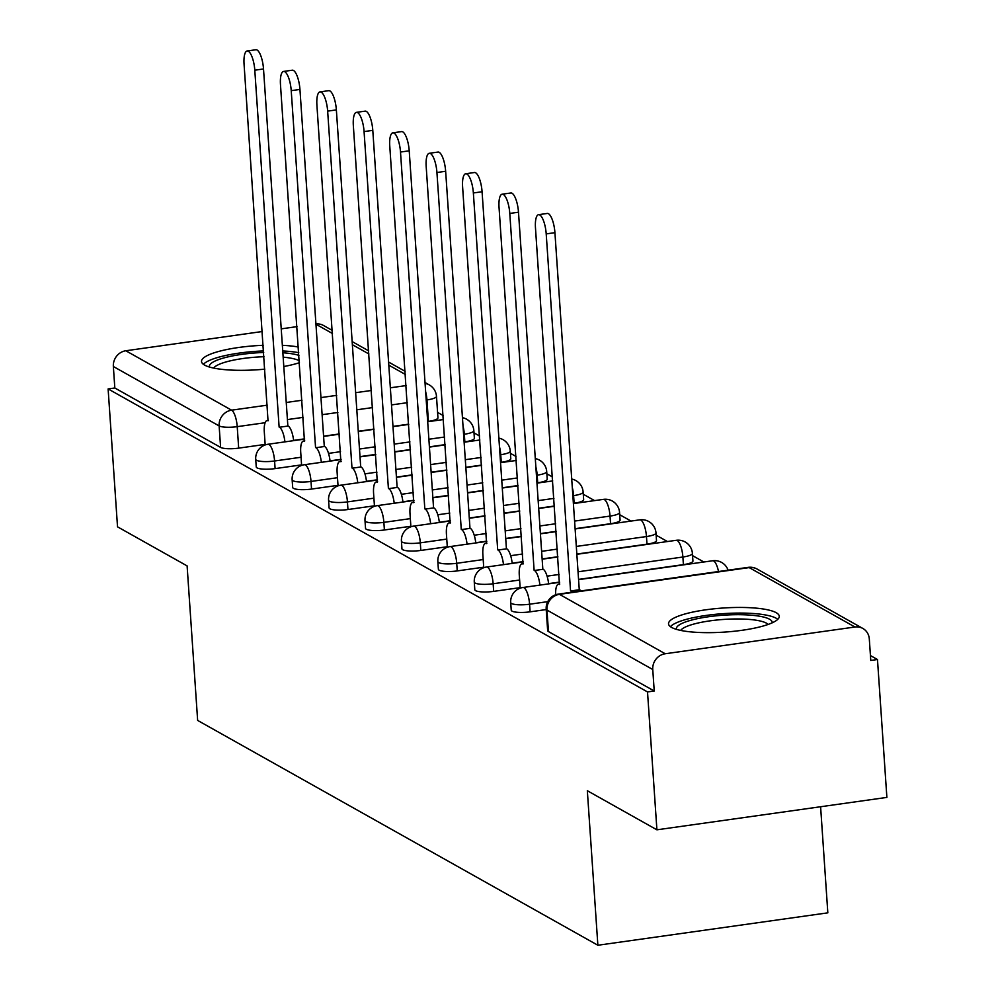 <?xml version="1.0" encoding="UTF-8"?>
<svg xmlns="http://www.w3.org/2000/svg" width="995" height="995" viewBox="0 0 995 995"><rect width="100%" height="100%" fill="white"/><g stroke="black" fill="none" stroke-linecap="round" stroke-linejoin="round"><path stroke-width="1.49" d="M511.231 610.184A14.228 3.097 -3.9 0 0 512.015 611.104A14.228 3.097 -3.9 0 0 530.099 611.838L529.576 604.214A14.228 3.097 176.1 0 1 511.492 603.48A14.228 3.097 176.1 0 1 510.709 602.56L511.231 610.184M474.802 589.724A14.228 3.097 -3.9 0 0 475.585 590.644A14.228 3.097 -3.9 0 0 493.669 591.378L493.147 583.754A14.228 3.097 176.1 0 1 475.075 583.02A14.228 3.097 176.1 0 1 474.279 582.1L474.802 589.724M438.372 569.252A14.228 3.097 -3.9 0 0 439.168 570.185A14.228 3.097 -3.9 0 0 457.24 570.919L456.717 563.294A14.228 3.097 176.1 0 1 438.646 562.561A14.228 3.097 176.1 0 1 437.85 561.64L438.372 569.252M401.943 548.792A14.228 3.097 -3.9 0 0 402.739 549.713A14.228 3.097 -3.9 0 0 420.81 550.446L420.3 542.835A14.228 3.097 176.1 0 1 402.216 542.101A14.228 3.097 176.1 0 1 401.433 541.168L401.943 548.792M365.526 528.333A14.228 3.097 -3.9 0 0 366.309 529.253A14.228 3.097 -3.9 0 0 384.393 529.987L383.871 522.363A14.228 3.097 176.1 0 1 365.787 521.629A14.228 3.097 176.1 0 1 365.003 520.708L365.526 528.333M329.096 507.873A14.228 3.097 -3.9 0 0 329.88 508.793A14.228 3.097 -3.9 0 0 347.964 509.527L347.442 501.903A14.228 3.097 176.1 0 1 329.357 501.169A14.228 3.097 176.1 0 1 328.574 500.249L329.096 507.873M292.667 487.413A14.228 3.097 -3.9 0 0 293.45 488.334A14.228 3.097 -3.9 0 0 311.534 489.067L311.012 481.443A14.228 3.097 176.1 0 1 292.94 480.709A14.228 3.097 176.1 0 1 292.144 479.789L292.667 487.413M256.237 466.941A14.228 3.097 -3.9 0 0 257.033 467.874A14.228 3.097 -3.9 0 0 275.105 468.608L274.583 460.983A14.228 3.097 176.1 0 1 256.511 460.25A14.228 3.097 176.1 0 1 255.715 459.329L256.237 466.941M298.376 347.019A55.496 12.064 -3.9 0 0 282.356 345.327M263.215 345.302A55.496 12.064 -3.9 0 0 201.512 361.496A55.496 12.064 -3.9 0 0 204.584 365.09A55.496 12.064 -3.9 0 0 264.844 369.157M776.187 612.684A55.496 12.064 -3.9 0 0 714.261 608.778A55.496 12.064 -3.9 0 0 668.528 623.828A55.496 12.064 -3.9 0 0 671.6 627.422A55.496 12.064 -3.9 0 0 733.539 631.327A55.496 12.064 -3.9 0 0 779.272 616.278A55.496 12.064 -3.9 0 0 776.187 612.684M656.911 829.818L587.336 790.726L597.871 945.25L197.644 720.43L187.11 565.906L117.522 526.828L108.119 388.933L647.521 691.935L656.911 829.818L886.881 797.405L877.478 659.511L870.438 655.568M703.875 562.001L692.57 555.645M667.446 541.529L656.14 535.186M631.017 521.069L619.711 514.713M594.587 500.609L583.281 494.254M552.449 476.941L546.852 473.794M516.019 456.469L510.435 453.334M479.59 436.009L474.006 432.875M443.173 415.549L437.576 412.403M820.601 806.746L827.828 912.838L597.871 945.25M283.799 366.533A55.496 12.064 -3.9 0 0 299.433 362.69M877.478 659.511L870.774 660.456L869.307 638.977A14.228 13.184 119.3 0 0 862.876 628.467A14.228 13.184 119.3 0 0 854.954 627.012L665.22 653.752A14.228 13.184 119.3 0 0 652.757 669.511L546.976 610.084A14.228 3.097 176.1 0 1 546.193 609.164L547.66 630.643A14.228 3.097 176.1 0 0 548.444 631.564L546.976 610.084A14.228 13.184 119.3 0 1 559.439 594.338L665.22 653.752M647.521 691.935L654.225 690.99L652.757 669.511M428.422 421.395L426.954 399.915A14.228 3.097 176.1 0 0 436.482 396.321L437.949 417.8A14.228 3.097 176.1 0 1 428.422 421.395L427.676 421.494M408.721 424.168L392.975 426.395M374.021 429.056L358.275 431.283M339.332 433.957L323.574 436.171M304.632 438.845L293.612 440.399M265.155 444.404L238.676 448.136L237.22 426.656A14.228 3.097 176.1 0 1 219.136 425.922L113.355 366.508A14.228 13.184 -60.7 0 1 125.818 350.762L262.282 331.522M281.224 328.86L296.983 326.634M315.925 323.972A14.228 13.184 -60.7 0 1 323.474 325.464L332.268 330.402M113.355 366.508L114.823 387.988L108.119 388.933M546.218 609.562L530.099 611.838M683.403 564.625L682.881 557.013A14.228 3.097 176.1 0 0 692.408 553.419L692.93 561.043A14.228 3.097 -3.9 0 1 683.403 564.625L578.568 579.413M559.613 582.075L548.593 583.63M520.136 587.647L493.669 591.378M646.974 544.165L646.464 536.541A14.228 3.097 176.1 0 0 655.991 532.959L656.501 540.583A14.228 3.097 -3.9 0 1 646.974 544.165L576.839 554.053M557.884 556.727L542.138 558.941M523.196 561.615L512.176 563.17M483.707 567.187L457.24 570.919M610.557 523.706L610.034 516.082A14.228 3.097 176.1 0 0 619.562 512.487L620.084 520.111A14.228 3.097 -3.9 0 1 610.557 523.706L575.11 528.706M556.155 531.367L540.409 533.594M521.467 536.268L505.709 538.482M486.766 541.156L475.747 542.71M447.277 546.715L420.81 550.446M574.127 503.246L573.605 495.622A14.228 3.097 176.1 0 0 583.132 492.027L583.655 499.652A14.228 3.097 -3.9 0 1 574.127 503.246L573.381 503.346M554.426 506.02L538.681 508.246M519.738 510.908L503.98 513.134M485.038 515.808L469.279 518.022M450.337 520.696L439.317 522.251M410.86 526.255L384.393 529.987M537.698 482.786L537.176 475.162A14.228 3.097 176.1 0 0 546.703 471.568L547.225 479.192A14.228 3.097 -3.9 0 1 537.698 482.786L536.952 482.886M518.009 485.56L502.251 487.774M483.309 490.448L467.55 492.674M448.608 495.336L432.862 497.562M413.908 500.236L402.888 501.778M374.431 505.796L347.964 509.527M501.269 462.314L500.746 454.703A14.228 3.097 176.1 0 0 510.273 451.108L510.796 458.732A14.228 3.097 -3.9 0 1 501.269 462.314L500.522 462.426M481.58 465.1L465.822 467.314M446.879 469.988L431.133 472.202M412.179 474.876L396.433 477.103M377.478 479.764L366.458 481.319M338.001 485.336L311.534 489.067M464.839 441.855L464.329 434.23A14.228 3.097 176.1 0 0 473.856 430.648L474.366 438.273A14.228 3.097 -3.9 0 1 464.839 441.855L464.105 441.967M445.151 444.628L429.405 446.854M410.45 449.529L394.704 451.742M375.749 454.416L360.003 456.63M341.061 459.304L330.041 460.859M301.572 464.876L275.105 468.608M654.225 690.99L548.444 631.564M114.823 387.988L220.604 447.402A14.228 3.097 -3.9 0 0 238.676 448.136M284.918 441.867A14.228 4.378 -98 0 0 279.471 427.241L288.189 426.022A14.228 4.378 82 0 1 293.637 440.648M279.122 427.054L254.795 70.197A16.368 5.025 -98 0 0 247.146 50.981L255.852 49.75A16.368 5.025 82 0 1 263.513 68.966L287.841 425.823M247.146 50.981A16.368 5.025 -98 0 0 244.061 64.165L268.028 420.823A14.228 4.378 -98 0 0 266.996 420.587A14.228 4.378 -98 0 0 264.309 432.054L265.18 444.939M321.348 462.339A14.228 4.378 -98 0 0 315.9 447.713L324.619 446.481A14.228 4.378 82 0 1 330.066 461.108M315.552 447.514L291.224 90.657A16.368 5.025 -98 0 0 283.563 71.441L292.281 70.21A16.368 5.025 82 0 1 299.943 89.438L324.271 446.282M283.563 71.441A16.368 5.025 -98 0 0 280.478 84.625L304.458 441.282A14.228 4.378 -98 0 0 303.413 441.046A14.228 4.378 -98 0 0 300.739 452.514L301.609 465.399M357.777 482.799A14.228 4.378 -98 0 0 352.329 468.172L361.048 466.941A14.228 4.378 82 0 1 366.496 481.568M351.981 467.973L327.653 111.129A16.368 5.025 -98 0 0 319.992 91.901L328.711 90.669A16.368 5.025 82 0 1 336.36 109.898L360.688 466.742M319.992 91.901A16.368 5.025 -98 0 0 316.907 105.097L340.887 461.742A14.228 4.378 -98 0 0 339.842 461.506A14.228 4.378 -98 0 0 337.156 472.973L338.039 485.858M282.854 352.752A48.034 10.435 176.1 0 1 298.935 355.389M299.308 360.762A44.464 9.664 -3.9 0 0 283.165 357.155M263.6 350.924A55.148 11.977 -3.9 0 0 203.39 364.319M298.761 352.678A55.148 11.977 -3.9 0 0 282.742 350.961M209.435 367.031A48.034 10.435 176.1 0 1 263.712 352.479M263.998 356.72A44.464 9.664 -3.9 0 0 213.664 368.075M676.451 629.362A48.034 10.435 176.1 0 1 733.253 614.736A48.034 10.435 176.1 0 1 772.17 622.845M768.128 624.45A44.464 9.664 -3.9 0 0 732.817 619.014A44.464 9.664 -3.9 0 0 680.667 630.42M777.791 619.338A55.148 11.977 -3.9 0 0 734.584 613.131A55.148 11.977 -3.9 0 0 670.406 626.651M394.207 503.259A14.228 4.378 -98 0 0 388.759 488.632L397.465 487.401A14.228 4.378 82 0 1 402.925 502.027M388.398 488.433L364.07 131.589A16.368 5.025 -98 0 0 356.421 112.36L365.14 111.141A16.368 5.025 82 0 1 372.789 130.357L397.117 487.202M356.421 112.36A16.368 5.025 -98 0 0 353.337 125.557L377.316 482.202A14.228 4.378 -98 0 0 376.272 481.966A14.228 4.378 -98 0 0 373.585 493.433L374.468 506.318M430.636 523.718A14.228 4.378 -98 0 0 425.176 509.092L433.895 507.86A14.228 4.378 82 0 1 439.342 522.487M424.828 508.893L400.5 152.048A16.368 5.025 -98 0 0 392.851 132.832L401.57 131.601A16.368 5.025 82 0 1 409.219 150.817L433.546 507.674M392.851 132.832A16.368 5.025 -98 0 0 389.766 146.016L413.733 502.662A14.228 4.378 -98 0 0 412.701 502.438A14.228 4.378 -98 0 0 410.015 513.905L410.898 526.79M467.053 544.178A14.228 4.378 -98 0 0 461.605 529.551L470.324 528.333A14.228 4.378 82 0 1 475.772 542.959M461.257 529.365L436.929 172.508A16.368 5.025 -98 0 0 429.28 153.292L437.987 152.061A16.368 5.025 82 0 1 445.648 171.277L469.976 528.134M429.28 153.292A16.368 5.025 -98 0 0 426.183 166.476L450.163 523.134A14.228 4.378 -98 0 0 449.131 522.897A14.228 4.378 -98 0 0 446.444 534.365L447.315 547.25M503.482 564.65A14.228 4.378 -98 0 0 498.035 550.024L506.753 548.792A14.228 4.378 82 0 1 512.201 563.419M497.687 549.825L473.359 192.968A16.368 5.025 -98 0 0 465.697 173.752L474.416 172.521A16.368 5.025 82 0 1 482.077 191.749L506.405 548.593M465.697 173.752A16.368 5.025 -98 0 0 462.613 186.936L486.592 543.593A14.228 4.378 -98 0 0 485.548 543.357A14.228 4.378 -98 0 0 482.873 554.824L483.744 567.71M539.912 585.11A14.228 4.378 -98 0 0 534.464 570.483L543.183 569.252A14.228 4.378 82 0 1 548.631 583.878M534.116 570.284L509.788 213.44A16.368 5.025 -98 0 0 502.127 194.212L510.845 192.98A16.368 5.025 82 0 1 518.494 212.209L542.822 569.053M502.127 194.212A16.368 5.025 -98 0 0 499.042 207.408L523.022 564.053A14.228 4.378 -98 0 0 521.977 563.817A14.228 4.378 -98 0 0 519.29 575.284L520.174 588.169M572.187 592.162A14.228 4.378 -98 0 0 570.894 590.943L579.6 589.712A14.228 4.378 82 0 1 580.893 590.93M570.533 590.744L546.205 233.9A16.368 5.025 -98 0 0 538.556 214.671L547.275 213.452A16.368 5.025 82 0 1 554.924 232.668L579.252 589.513M538.556 214.671A16.368 5.025 -98 0 0 535.472 227.867L559.451 584.513A14.228 4.378 -98 0 0 558.406 584.276A14.228 4.378 -98 0 0 555.67 594.774M854.954 627.012L749.185 567.598L559.439 594.338A14.228 4.378 -98 0 0 558.406 594.102A14.228 14.228 0 0 0 546.193 609.164M425.649 391.794A14.228 4.378 82 0 1 426.954 399.915L426.208 400.015M407.266 402.689L391.508 404.915M372.565 407.577L356.807 409.803M337.865 412.477L322.119 414.691M303.164 417.365L287.418 419.579M265.105 422.726L237.22 426.656A14.228 4.378 82 0 0 231.599 410.176L267.307 405.152M286.249 402.478L301.995 400.251M320.95 397.59L336.696 395.363M355.65 392.689L371.396 390.475M390.338 387.801L406.097 385.587M405.338 374.443L388.796 365.153M368.909 353.984L352.367 344.693M332.479 333.524L315.95 324.233M125.818 350.762L231.599 410.176A14.228 13.184 119.3 0 0 219.136 425.922L220.604 447.402M547.747 601.652L529.576 604.214A14.228 4.378 -98 0 0 523.967 587.734A14.228 4.378 82 0 0 522.922 587.498A14.228 14.228 0 0 0 510.709 602.56M692.408 553.419A14.228 14.228 0 0 0 676.227 540.297A14.228 4.378 -98 0 1 677.272 540.521A14.228 4.378 -98 0 1 682.881 557.013L578.045 571.789M559.103 574.463L547.076 576.155M519.614 580.023L493.147 583.754A14.228 4.378 -98 0 0 487.538 567.274A14.228 4.378 82 0 0 486.493 567.038A14.228 14.228 0 0 0 474.279 582.1M655.991 532.959A14.228 14.228 0 0 0 639.797 519.838A14.228 4.378 -98 0 1 640.842 520.062A14.228 4.378 -98 0 1 646.464 536.541L576.316 546.429M557.374 549.103L541.616 551.329M522.673 553.991L510.646 555.695M483.184 559.563L456.717 563.294A14.228 4.378 -98 0 0 451.108 546.815A14.228 4.378 82 0 0 450.063 546.578A14.228 14.228 0 0 0 437.85 561.64M619.562 512.487A14.228 14.228 0 0 0 603.38 499.366A14.228 4.378 -98 0 1 604.413 499.602A14.228 4.378 -98 0 1 610.034 516.082L574.588 521.081M555.645 523.756L539.887 525.969M520.945 528.644L505.186 530.857M486.244 533.531L474.217 535.223M446.767 539.103L420.3 542.835A14.228 4.378 -98 0 0 414.679 526.343A14.228 4.378 82 0 0 413.634 526.119A14.228 14.228 0 0 0 401.433 541.168M572.299 487.5A14.228 4.378 -98 0 1 573.605 495.622L572.859 495.721M553.916 498.395L538.158 500.622M519.216 503.283L503.458 505.51M484.515 508.184L468.769 510.398M449.815 513.072L437.8 514.763M410.338 518.631L383.871 522.363A14.228 4.378 -98 0 0 378.249 505.883A14.228 4.378 82 0 0 377.217 505.647A14.228 14.228 0 0 0 365.003 520.708M535.87 467.041A14.228 4.378 -98 0 1 537.176 475.162L536.429 475.262M517.487 477.936L501.729 480.162M482.786 482.824L467.041 485.05M448.086 487.712L432.34 489.938M413.385 492.612L401.371 494.304M373.909 498.172L347.442 501.903A14.228 4.378 -98 0 0 341.832 485.423A14.228 4.378 82 0 0 340.787 485.187A14.228 14.228 0 0 0 328.574 500.249M499.44 446.581A14.228 4.378 -98 0 1 500.746 454.703L500.012 454.802M481.058 457.476L465.312 459.69M446.357 462.364L430.611 464.59M411.656 467.252L395.91 469.478M376.968 472.152L364.941 473.844M337.479 477.712L311.012 481.443A14.228 4.378 -98 0 0 305.403 464.963A14.228 4.378 82 0 0 304.358 464.727A14.228 14.228 0 0 0 292.144 479.789M463.023 426.121A14.228 4.378 -98 0 1 464.329 434.23L463.583 434.342M444.628 437.016L428.882 439.23M409.94 441.904L394.182 444.118M375.239 446.792L359.481 449.019M340.539 451.68L328.512 453.384M301.062 457.252L274.583 460.983A14.228 4.378 -98 0 0 268.973 444.504A14.228 4.378 82 0 0 267.929 444.267A14.228 14.228 0 0 0 255.715 459.329M718.514 571.54A14.228 4.378 -98 0 0 713.701 560.993A14.228 4.378 -98 0 0 712.656 560.757A14.228 14.228 0 0 1 728.091 570.185M748.14 567.361A14.228 4.378 -98 0 1 749.185 567.598A14.228 13.184 -60.7 0 1 757.096 569.04A14.228 14.228 0 0 0 748.14 567.361L558.406 594.102M425.076 383.448A14.228 13.184 -60.7 0 1 429.255 384.891L425.014 382.503M279.471 427.241L288.189 426.022M254.795 70.197L263.513 68.966M315.9 447.713L324.619 446.481M291.224 90.657L299.943 89.438M352.329 468.172L361.048 466.941M327.653 111.129L336.36 109.898M388.759 488.632L397.465 487.401M364.07 131.589L372.789 130.357M425.176 509.092L433.895 507.86M400.5 152.048L409.219 150.817M461.605 529.551L470.324 528.333M436.929 172.508L445.648 171.277M498.035 550.024L506.753 548.792M473.359 192.968L482.077 191.749M534.464 570.483L543.183 569.252M509.788 213.44L518.494 212.209M570.894 590.943L579.6 589.712M546.205 233.9L554.924 232.668M473.856 430.648A14.228 14.228 0 0 0 462.439 417.664M267.929 444.267L304.644 439.094M323.599 436.419L339.345 434.206M358.287 431.531L374.045 429.305M392.988 426.644L408.746 424.417M427.688 421.743L443.434 419.529M510.273 451.108A14.228 14.228 0 0 0 498.868 438.123M304.358 464.727L341.074 459.553M360.016 456.879L375.774 454.665M394.716 451.991L410.475 449.765M429.417 447.103L445.163 444.877M464.118 442.215L479.864 439.989M546.703 471.568A14.228 14.228 0 0 0 535.298 458.583M340.787 485.187L377.503 480.013M396.445 477.339L412.204 475.125M431.146 472.451L446.892 470.237M465.847 467.563L481.592 465.337M500.547 462.675L516.293 460.449M583.132 492.027A14.228 14.228 0 0 0 571.727 479.043M377.217 505.647L413.932 500.473M432.875 497.811L448.621 495.585M467.575 492.911L483.321 490.697M502.276 488.023L518.022 485.809M536.964 483.135L552.722 480.908M413.634 526.119L450.349 520.945M469.304 518.271L485.05 516.044M504.005 513.383L519.751 511.156M538.693 508.482L554.451 506.268M573.394 503.594L603.38 499.366M450.063 546.578L486.779 541.404M505.734 538.73L521.479 536.516M540.422 533.842L556.18 531.616M575.122 528.954L639.797 519.838M486.493 567.038L523.208 561.864M542.151 559.19L557.909 556.976M576.851 554.302L676.227 540.297M522.922 587.498L559.638 582.324M578.58 579.65L712.656 560.757M862.876 628.467L757.096 569.04M436.482 396.321A14.228 14.228 0 0 0 429.255 384.891M405.127 371.334L388.585 362.043M368.697 350.874L352.155 341.583M266.996 420.587L268.339 420.4M303.413 441.046L304.768 440.86M339.842 461.506L341.198 461.319M376.272 481.966L377.615 481.779M412.701 502.438L414.044 502.239M449.131 522.897L450.474 522.711M485.548 543.357L486.903 543.17M521.977 563.817L523.333 563.63M558.406 584.276L559.75 584.09"/></g></svg>
